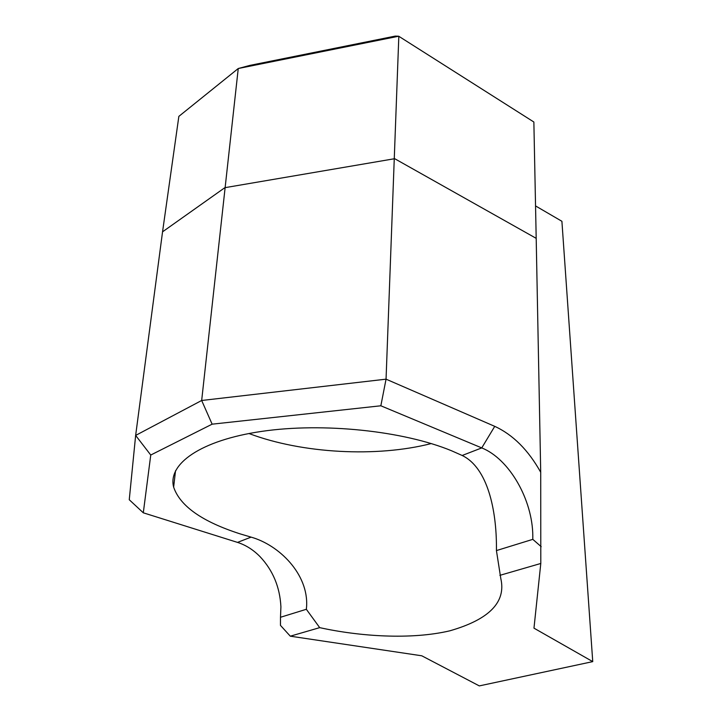 <?xml version="1.0" encoding="UTF-8"?>
<svg xmlns="http://www.w3.org/2000/svg" width="722" height="722" viewBox="0 0 722 722"><rect width="100%" height="100%" fill="white"/><g stroke="black" fill="none" stroke-linecap="round" stroke-linejoin="round"><path stroke-width="1.08" d="M431.214 443.57C376.658 457.586 302.139 453.533 249.27 433.633L248.946 433.516M496.429 550.579L496.447 547.348C496.492 510.562 487.873 467.883 462.17 455.483L451.62 450.799C403.363 430.826 322.806 422.352 261.716 431.386C200.445 440.348 167.504 464.093 173.641 487.124C180.076 506.122 202.286 521.726 240.282 533.928L251.085 537.132C278.972 544.948 308.529 573.945 306.606 606.417L306.336 609.287L319.702 627.644C359.204 636.344 410.8 640.017 449.824 630.82C489.254 619.512 506.257 602.103 500.815 578.602L496.429 550.579L532.8 539.352L532.809 536.031C532.637 499.534 509.2 458.849 481.745 447.911L380.846 405.782L212.133 424.175L150.754 455.031L143.299 512.81L237.502 542.393C245.769 545.047 253.278 549.794 260.019 556.626C272.916 570.344 279.883 587.058 280.912 606.778L280.497 617.265L306.336 609.287M535.543 205.923L561.906 221.293L592.744 661.623L533.973 628.158L540.796 563.467L499.868 575.344M319.702 627.644L290.298 636.181L421.774 655.793L479.309 685.9L592.744 661.623M143.299 512.81L129.256 499.741L135.646 435.42L162.549 231.825L178.857 116.368L238.251 68.518L249.956 65.377L395.25 36.1L398.688 36.226L238.251 68.518L201.673 400.484L386.053 379.167L494.741 426.35C512.981 434.734 528.305 450.05 540.715 472.278L540.796 563.467M162.549 231.825L224.831 187.693L394.69 158.696L536.193 238.35L533.865 122.018L398.824 36.299L386.053 379.167L380.846 405.782M536.193 238.35L540.715 472.278M290.298 636.181L280.47 625.378L280.497 617.265M150.754 455.031L135.646 435.42L201.673 400.484L212.133 424.175M532.8 539.352L541.202 546.671M462.17 455.483L481.745 447.911L494.741 426.35M237.502 542.393L251.085 537.132M173.641 487.124L175.536 470.717"/></g></svg>

